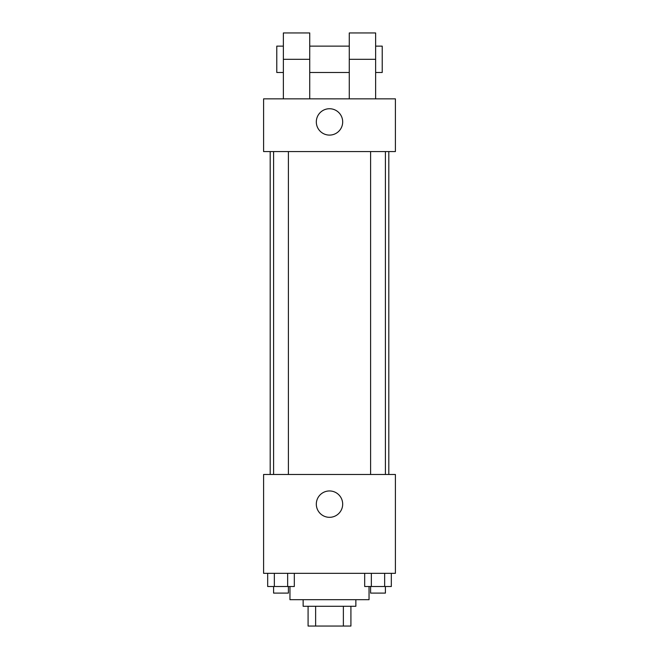 <?xml version="1.0" encoding="UTF-8"?>
<svg xmlns="http://www.w3.org/2000/svg" width="659" height="659" viewBox="0 0 659 659"><rect width="100%" height="100%" fill="white"/><g stroke="black" fill="none" stroke-linecap="round" stroke-linejoin="round"><path stroke-width="0.99" d="M343.372 606.28L343.372 626.05L308.082 626.05L308.082 606.28M343.372 626.05L350.918 626.05L350.918 606.28L350.918 626.05M355.86 599.69L355.86 606.28L303.14 606.28L303.14 599.69M315.628 606.28L315.628 626.05M289.96 586.51L289.96 599.69L369.04 599.69L369.04 586.51M395.4 573.33L263.6 573.33L263.6 474.48L395.4 474.48L395.4 573.33M342.68 504.135A13.18 13.18 0 0 1 322.91 515.552A13.18 13.18 0 0 1 322.91 492.718A13.18 13.18 0 0 1 342.68 504.135M388.81 151.57L388.81 474.48M370.597 474.48L370.597 151.57M288.403 151.57L288.403 474.48M395.4 151.57L263.6 151.57L263.6 98.85L395.4 98.85L395.4 151.57L263.6 151.57M391.322 573.33L391.322 586.51L364.682 586.51L364.682 573.33M384.658 573.33L384.658 586.51M371.346 573.33L371.346 586.51M385.408 586.51L385.408 593.1L370.597 593.1L370.597 586.51M294.318 573.33L294.318 586.51L267.678 586.51L267.678 573.33M287.654 573.33L287.654 586.51M274.342 573.33L274.342 586.51M288.403 586.51L288.403 593.1L273.592 593.1L273.592 586.51M316.32 121.915A13.18 13.18 0 0 1 336.09 110.498A13.18 13.18 0 0 1 336.09 133.332A13.18 13.18 0 0 1 316.32 121.915M349.27 98.85L349.27 59.31L375.63 59.31L375.63 32.95L349.27 32.95L349.27 59.31M349.27 46.13L309.73 46.13M283.37 98.85L283.37 59.31L309.73 59.31L309.73 98.85M309.73 59.31L309.73 32.95L283.37 32.95L283.37 59.31M375.63 98.85L375.63 59.31M375.63 72.49L382.22 72.49L382.22 46.13L375.63 46.13M283.37 46.13L276.78 46.13L276.78 72.49L283.37 72.49M270.19 151.57L270.19 474.48M385.408 474.48L385.408 151.57M273.592 151.57L273.592 474.48M349.27 72.49L309.73 72.49"/></g></svg>
